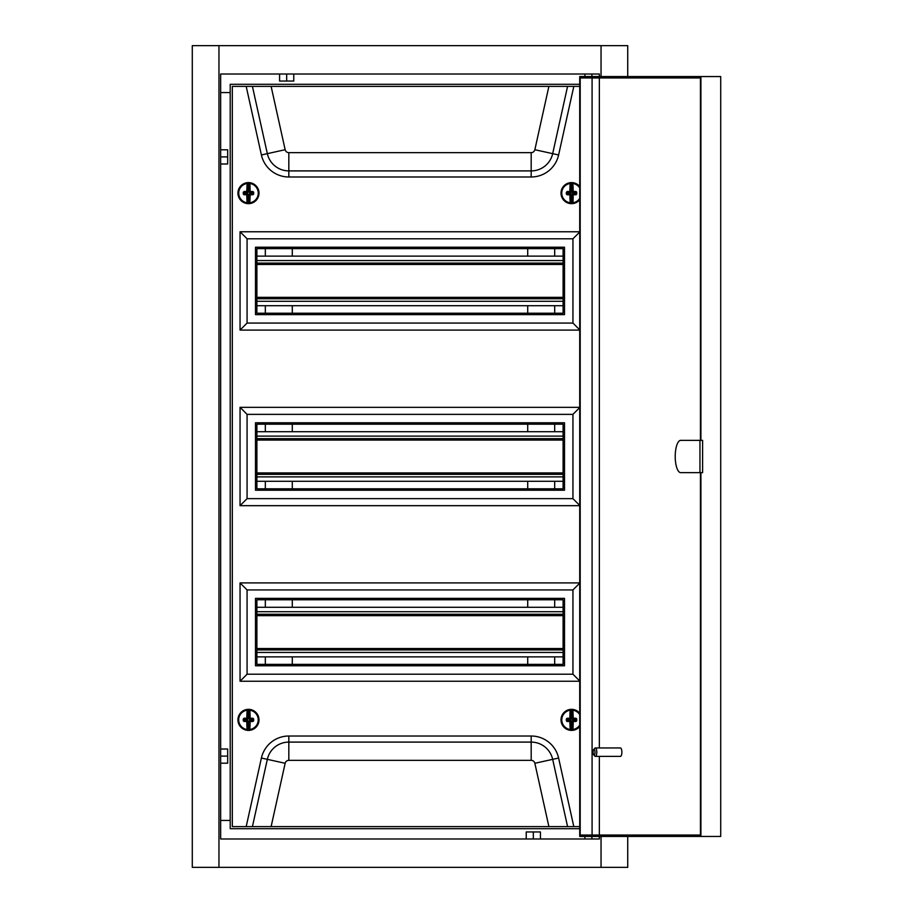 <?xml version="1.0" encoding="UTF-8"?>
<svg xmlns="http://www.w3.org/2000/svg" width="913" height="913" viewBox="0 0 913 913"><rect width="100%" height="100%" fill="white"/><g stroke="black" fill="none" stroke-linecap="round" stroke-linejoin="round"><path stroke-width="1.37" d="M286.682 74.021L286.682 81.052L279.583 81.052L279.583 74.021M286.682 81.052L293.769 81.052L293.769 74.021M533.329 838.979L533.329 831.948L540.428 831.948L540.428 838.979M533.329 831.948L526.23 831.948L526.23 838.979M230.213 92.567L220.661 92.567M230.213 820.433L220.661 820.433M292.297 248.621L292.297 256.131M292.297 305.718L292.297 313.227M292.297 424.191L292.297 431.712M292.297 481.288L292.297 488.809M292.297 599.773L292.297 607.282M292.297 656.869L292.297 664.379M554.682 248.621L554.682 256.131M554.682 305.718L554.682 313.227M554.682 424.191L554.682 431.712M554.682 481.288L554.682 488.809M554.682 599.773L554.682 607.282M554.682 656.869L554.682 664.379M218.96 45.65L218.96 867.35L192.289 867.35L192.289 45.65L601.051 45.65L601.051 76.555M601.051 836.445L601.051 867.35L627.722 867.35L627.722 836.445M601.051 45.65L627.722 45.65L627.722 76.555M218.96 867.35L601.051 867.35M599.35 76.555L599.35 74.021L220.661 74.021L220.661 838.979L599.35 838.979L599.35 836.445M599.35 835.041L599.35 756.386M599.35 747.952L599.35 77.959M527.714 248.621L527.714 256.131M527.714 305.718L527.714 313.227M527.714 424.191L527.714 431.712M527.714 481.288L527.714 488.809M527.714 599.773L527.714 607.282M527.714 656.869L527.714 664.379M265.329 248.621L265.329 256.131M265.329 305.718L265.329 313.227M265.329 424.191L265.329 431.712M265.329 481.288L265.329 488.809M265.329 599.773L265.329 607.282M265.329 656.869L265.329 664.379M220.661 163.986L227.679 163.986L227.679 149.8L220.661 149.8M227.679 156.899L220.661 156.899M220.661 763.2L227.679 763.2L227.679 749.014L220.661 749.014M227.679 756.101L220.661 756.101M680.744 440.351A16.149 5.524 -90 0 0 675.221 456.5A16.149 5.524 -90 0 0 680.744 472.649L702.599 472.649L702.599 440.351L680.744 440.351M594.991 752.175A2.807 0.959 -90 0 0 593.678 749.55A2.807 0.959 -90 0 0 593.073 752.175A2.807 0.959 -90 0 0 593.678 754.789A2.807 0.959 -90 0 0 594.991 752.175M593.678 749.55L594.82 748.249A4.211 1.438 90 0 1 595.344 747.952A4.211 1.438 90 0 1 596.794 752.175A4.211 1.438 90 0 1 595.344 756.386A4.211 1.438 90 0 1 594.82 756.101L593.678 754.789M595.344 756.386L620.429 756.386A4.211 1.438 -90 0 0 621.867 752.175A4.211 1.438 -90 0 0 620.429 747.952L595.344 747.952M700.431 472.649L700.431 836.445L579.721 836.445L579.721 76.555L700.431 76.555L700.431 440.351M700.431 835.041L580.2 835.041L580.2 77.959L700.431 77.959M592.081 835.041L592.081 77.959M700.91 440.351L700.91 76.555L720.711 76.555L720.711 836.445L700.91 836.445L700.91 472.649M699.951 472.649L699.951 440.351M256.895 656.869L563.104 656.869M256.895 649.919L563.104 649.919M256.895 614.244L563.104 614.244M256.895 607.282L563.104 607.282M237.939 719.866A10.534 10.534 0 0 0 248.473 730.4A10.534 10.534 0 0 0 259.007 719.866A10.534 10.534 0 0 0 248.473 709.333A10.534 10.534 0 0 0 237.939 719.866M579.721 713.236A10.534 10.534 0 0 0 561.004 719.866A10.534 10.534 0 0 0 579.721 726.497M579.721 186.503A10.534 10.534 0 0 0 561.004 193.134A10.534 10.534 0 0 0 579.721 199.764M237.939 193.134A10.534 10.534 0 0 0 248.473 203.667A10.534 10.534 0 0 0 259.007 193.134A10.534 10.534 0 0 0 248.473 182.6A10.534 10.534 0 0 0 237.939 193.134M256.895 248.621L256.895 313.227L563.104 313.227L563.104 248.621L256.895 248.621M256.895 424.191L256.895 488.809L563.104 488.809L563.104 424.191L256.895 424.191M256.895 664.379L563.104 664.379L563.104 599.773L256.895 599.773L256.895 664.379M579.721 231.765L240.051 231.765L240.051 330.084L579.721 330.084M579.721 407.335L240.051 407.335L240.051 505.665L579.721 505.665M579.721 582.916L240.051 582.916L240.051 681.235L579.721 681.235M247.069 238.784L247.069 323.065L572.942 323.065L572.942 238.784L247.069 238.784L240.051 231.765M579.721 86.381L232.324 86.381L232.324 826.619L579.721 826.619M579.721 84.281L230.213 84.281L230.213 828.719L579.721 828.719M240.051 330.084L247.069 323.065M579.721 329.844L572.942 323.065M579.721 232.005L572.942 238.784M255.492 247.218L255.492 314.631L564.508 314.631L564.508 247.218L255.492 247.218M247.069 414.365L247.069 498.635L572.942 498.635L572.942 414.365L247.069 414.365L240.051 407.335M240.051 505.665L247.069 498.635M579.721 505.425L572.942 498.635M579.721 407.575L572.942 414.365M255.492 422.787L255.492 490.213L564.508 490.213L564.508 422.787L255.492 422.787M255.492 598.369L255.492 665.782L564.508 665.782L564.508 598.369L255.492 598.369M247.069 589.935L247.069 674.216L572.942 674.216L572.942 589.935L247.069 589.935L240.051 582.916M579.721 583.156L572.942 589.935M579.721 680.995L572.942 674.216M240.051 681.235L247.069 674.216M243.988 718.246A14.403 1.255 0.2 0 1 246.818 718.2L246.852 718.588A14.06 1.221 -179.8 0 0 244.102 718.634L247.891 719.273L248.119 709.686L247.161 710.223A9.723 9.723 0 0 0 247.092 729.498L248.062 729.692A9.838 9.838 0 0 0 248.815 729.692L248.85 720.95L249.546 720.597L250.128 721.532A14.403 1.255 90.2 0 1 249.785 729.498A9.723 9.723 0 0 0 249.854 710.234A14.403 1.255 90.2 0 1 250.139 718.211A14.403 1.255 0.2 0 1 252.969 718.269L253.666 719.01A13.843 1.21 90.2 0 1 253.666 720.756L252.958 721.487A14.403 1.255 -179.8 0 1 250.128 721.532L249.203 720.95L248.815 729.692L249.557 729.989L249.409 729.27A14.06 1.221 -89.8 0 0 249.74 721.487L250.094 721.144A14.06 1.221 0.2 0 0 252.855 721.099L252.958 721.487M247.389 709.743L247.161 710.223A14.403 1.255 -89.8 0 0 246.818 718.2L247.64 719.033M247.32 729.978L248.085 720.939L248.039 730.035A10.18 10.18 0 0 0 248.827 730.046A10.18 10.18 0 0 1 248.039 730.035L247.092 729.498A14.403 1.255 -89.8 0 1 246.807 721.521A14.403 1.255 -179.8 0 1 243.976 721.453L243.28 720.722L244.228 720.231L243.76 718.999A13.512 1.175 90.2 0 0 243.76 719.843A13.512 1.175 90.2 0 0 243.76 720.699L244.091 721.065A14.06 1.221 0.2 0 0 246.852 721.133L247.389 720.243L244.581 720.231L244.581 719.467L247.4 719.478M249.306 719.033L250.139 718.211L249.203 718.793L249.626 709.743L248.884 710.04L249.797 709.766A10.18 10.18 0 0 1 249.728 729.966L249.557 729.989M247.469 729.259A14.06 1.221 90.2 0 1 247.195 721.487L247.389 720.597L244.581 720.585L243.976 721.453M249.306 720.699L253.666 720.756M247.537 729.613L247.149 729.966A10.18 10.18 0 0 1 247.218 709.755L247.606 710.109M249.557 720.254L253.186 720.734A13.512 1.175 -89.8 0 0 253.186 719.033L253.666 719.01M249.477 710.474A14.06 1.221 -89.8 0 1 249.751 718.246L250.105 718.599A14.06 1.221 -179.8 0 1 252.855 718.657L252.365 719.501L249.557 719.136L252.365 719.147L252.718 720.266L252.969 718.269M248.119 709.686A10.18 10.18 0 0 1 248.907 709.686A10.18 10.18 0 0 0 248.119 709.686M248.861 718.782L248.884 710.04A9.838 9.838 0 0 0 248.131 710.04L248.096 718.782L247.206 718.234A14.06 1.221 90.2 0 1 247.537 710.462M567.041 718.269A14.403 1.255 -0.2 0 1 569.872 718.211L569.906 718.599A14.06 1.221 179.8 0 0 567.144 718.657L570.945 719.284L571.104 709.686L570.157 710.234A9.723 9.723 0 0 0 570.226 729.498L571.184 729.692A9.838 9.838 0 0 0 571.949 729.692L571.915 720.939L572.622 720.597L573.204 721.521A14.403 1.255 89.8 0 1 572.919 729.498A9.723 9.723 0 0 0 579.721 725.116M570.385 709.743L570.157 710.234A14.403 1.255 -90.2 0 0 569.872 718.211L570.705 719.033M572.862 729.966A10.18 10.18 0 0 0 579.721 725.915A10.18 10.18 0 0 1 572.862 729.966L572.531 729.259L572.862 729.966L571.96 730.035A10.18 10.18 0 0 1 571.173 730.046L570.226 729.498A14.403 1.255 -90.2 0 1 569.883 721.532A14.403 1.255 179.8 0 1 567.053 721.487L566.345 720.756L567.293 720.266L566.813 719.033A13.512 1.175 89.8 0 0 566.813 719.878A13.512 1.175 89.8 0 0 566.825 720.734L567.156 721.099A14.06 1.221 -0.2 0 0 569.917 721.144L570.454 720.254L567.646 720.254L567.646 719.501L570.454 719.49M572.531 729.259A14.06 1.221 -90.2 0 0 572.816 721.487L573.159 721.133A14.06 1.221 -0.2 0 0 575.92 721.065L572.622 720.597L575.43 720.231L575.43 719.467L572.12 719.273L573.193 718.2A14.403 1.255 -0.2 0 1 576.023 718.246L576.719 718.976A13.843 1.21 89.8 0 1 576.731 720.722L576.035 721.453A14.403 1.255 179.8 0 1 573.204 721.521L572.268 720.939L571.96 730.035A10.18 10.18 0 0 1 571.173 730.046L570.956 720.448L567.646 720.608L567.053 721.487M572.36 719.033L572.622 709.743L571.892 709.686L572.793 709.755A10.18 10.18 0 0 1 579.721 713.818A10.18 10.18 0 0 0 572.793 709.755L572.85 710.223A14.403 1.255 89.8 0 1 573.193 718.2L572.611 719.136L575.43 719.124L576.023 718.246M570.454 729.989L571.161 720.95M570.602 729.27A14.06 1.221 89.8 0 1 570.271 721.487L570.705 720.699M570.671 729.624L570.283 729.966A10.18 10.18 0 0 1 570.203 709.766L570.602 710.12M579.721 714.617A9.723 9.723 0 0 0 572.85 710.223L572.394 710.109M576.731 720.722L576.251 720.699A13.512 1.175 -90.2 0 0 576.251 718.999L576.035 721.453M572.462 710.462A14.06 1.221 -90.2 0 1 572.805 718.234L573.147 718.588A14.06 1.221 179.8 0 1 575.909 718.634L576.719 718.976M571.104 709.686A10.18 10.18 0 0 1 571.892 709.686A10.18 10.18 0 0 0 571.104 709.686M571.915 718.782L571.88 710.04A9.838 9.838 0 0 0 571.116 710.04L571.15 718.782L570.26 718.246A14.06 1.221 89.8 0 1 570.534 710.474M567.041 191.547A14.403 1.255 -0.2 0 1 569.872 191.479L569.906 191.867A14.06 1.221 179.8 0 0 567.144 191.935L570.945 192.552L571.104 182.965L570.157 183.502A9.723 9.723 0 0 0 570.226 202.777L571.184 202.96A9.838 9.838 0 0 0 571.949 202.96L571.915 194.218L572.622 193.864L573.204 194.789A14.403 1.255 89.8 0 1 572.919 202.766A9.723 9.723 0 0 0 579.721 198.383M570.385 183.022L570.157 183.502A14.403 1.255 -90.2 0 0 569.872 191.479L570.705 192.301M572.862 203.234A10.18 10.18 0 0 0 579.721 199.182A10.18 10.18 0 0 1 572.862 203.234L572.531 202.526L572.862 203.234L571.96 203.314A10.18 10.18 0 0 1 571.173 203.314L570.226 202.777A14.403 1.255 -90.2 0 1 569.883 194.8A14.403 1.255 179.8 0 1 567.053 194.754L566.345 194.024L567.293 193.533L566.813 192.301A13.512 1.175 89.8 0 0 566.813 193.157A13.512 1.175 89.8 0 0 566.825 194.001L567.156 194.366A14.06 1.221 -0.2 0 0 569.917 194.412L570.454 193.522L567.646 193.533L567.646 192.769L570.454 192.757M572.531 202.526A14.06 1.221 -90.2 0 0 572.816 194.754L573.159 194.401A14.06 1.221 -0.2 0 0 575.92 194.343L572.622 193.864L575.43 193.499L575.43 192.746L572.12 192.552L573.193 191.468A14.403 1.255 -0.2 0 1 576.023 191.513L576.719 192.244A13.843 1.21 89.8 0 1 576.731 193.99L576.035 194.731A14.403 1.255 179.8 0 1 573.204 194.789L572.268 194.207L571.96 203.314A10.18 10.18 0 0 1 571.173 203.314L570.956 193.727L567.646 193.876L567.053 194.754M572.36 192.301L572.622 183.011L571.892 182.954L572.793 183.034A10.18 10.18 0 0 1 579.721 187.085A10.18 10.18 0 0 0 572.793 183.034L572.85 183.502A14.403 1.255 89.8 0 1 573.193 191.468L572.611 192.403L575.43 192.392L576.023 191.513M570.454 203.257L571.161 194.218M570.602 202.538A14.06 1.221 89.8 0 1 570.271 194.766L570.705 193.967M570.671 202.891L570.283 203.245A10.18 10.18 0 0 1 570.203 183.034L570.602 183.387M579.721 187.884A9.723 9.723 0 0 0 572.85 183.502L572.394 183.376M576.731 193.99L576.251 193.967A13.512 1.175 -90.2 0 0 576.251 192.266L576.035 194.731M572.462 183.73A14.06 1.221 -90.2 0 1 572.805 191.513L573.147 191.856A14.06 1.221 179.8 0 1 575.909 191.901L576.719 192.244M571.104 182.965A10.18 10.18 0 0 1 571.892 182.954A10.18 10.18 0 0 0 571.104 182.965M571.915 192.05L571.88 183.308A9.838 9.838 0 0 0 571.116 183.308L571.15 192.061L570.26 191.513A14.06 1.221 89.8 0 1 570.534 183.741M243.988 191.513A14.403 1.255 0.2 0 1 246.818 191.468L246.852 191.856A14.06 1.221 -179.8 0 0 244.102 191.901L247.891 192.552L248.119 182.954L247.161 183.502A9.723 9.723 0 0 0 247.092 202.766L248.062 202.96A9.838 9.838 0 0 0 248.815 202.96L248.85 194.218L249.546 193.864L250.128 194.8A14.403 1.255 90.2 0 1 249.785 202.777A9.723 9.723 0 0 0 249.854 183.502A14.403 1.255 90.2 0 1 250.139 191.479A14.403 1.255 0.2 0 1 252.969 191.547L253.666 192.278A13.843 1.21 90.2 0 1 253.666 194.024L252.958 194.754A14.403 1.255 -179.8 0 1 250.128 194.8L249.203 194.218L248.815 202.96L249.557 203.257L249.409 202.538A14.06 1.221 -89.8 0 0 249.74 194.766L250.094 194.412A14.06 1.221 0.2 0 0 252.855 194.366L252.958 194.754M247.389 183.011L247.161 183.502A14.403 1.255 -89.8 0 0 246.818 191.468L247.64 192.301M247.32 203.257L248.085 194.218L248.039 203.314A10.18 10.18 0 0 0 248.827 203.314A10.18 10.18 0 0 1 248.039 203.314L247.092 202.766A14.403 1.255 -89.8 0 1 246.807 194.789A14.403 1.255 -179.8 0 1 243.976 194.731L243.28 193.99L244.228 193.499L243.76 192.266A13.512 1.175 90.2 0 0 243.76 193.122A13.512 1.175 90.2 0 0 243.76 193.967L244.091 194.343A14.06 1.221 0.2 0 0 246.852 194.401L247.389 193.51L244.581 193.499L244.581 192.746L247.4 192.746M249.306 192.301L250.139 191.479L249.203 192.061L249.626 183.022L248.884 183.308L249.797 183.034A10.18 10.18 0 0 1 249.728 203.245L249.557 203.257M247.469 202.526A14.06 1.221 90.2 0 1 247.195 194.754L247.389 193.864L244.581 193.853L243.976 194.731M249.306 193.967L253.666 194.024M247.537 202.88L247.149 203.234A10.18 10.18 0 0 1 247.218 183.034L247.606 183.376M249.557 193.522L253.186 194.001A13.512 1.175 -89.8 0 0 253.186 192.301L253.666 192.278M249.477 183.741A14.06 1.221 -89.8 0 1 249.751 191.513L250.105 191.867A14.06 1.221 -179.8 0 1 252.855 191.935L252.365 192.769L249.557 192.403L252.365 192.415L252.718 193.533L252.969 191.547M248.119 182.954A10.18 10.18 0 0 1 248.907 182.965A10.18 10.18 0 0 0 248.119 182.954M248.861 192.061L248.884 183.308A9.838 9.838 0 0 0 248.131 183.308L248.096 192.05L247.206 191.513A14.06 1.221 90.2 0 1 247.537 183.73M256.895 481.288L563.104 481.288M256.895 474.338L563.104 474.338M256.895 438.662L563.104 438.662M256.895 431.712L563.104 431.712M256.895 305.718L563.104 305.718M256.895 298.756L563.104 298.756M256.895 263.081L563.104 263.081M256.895 256.131L563.104 256.131M256.895 652.441L563.104 652.441M256.895 648.515L563.104 648.515M256.895 615.647L563.104 615.647M256.895 611.71L563.104 611.71M246.19 826.619L261.403 758.03A28.098 28.098 0 0 1 288.828 736.015L531.183 736.015A28.098 28.098 0 0 1 558.608 758.03L573.809 826.619M573.809 86.381L558.608 154.97A28.098 28.098 0 0 1 531.183 176.985L288.828 176.985A28.098 28.098 0 0 1 261.403 154.97L246.19 86.381M271.115 86.381L285.153 149.709A3.766 3.766 0 0 0 288.828 152.654L531.183 152.654A3.766 3.766 0 0 0 534.858 149.709L548.896 86.381M567.578 86.381L552.673 153.658A22.015 22.015 0 0 1 531.183 170.902L288.828 170.902A22.015 22.015 0 0 1 267.338 153.658L252.422 86.381M285.153 149.709L261.403 154.97M288.828 152.654L288.828 176.985M531.183 152.654L531.183 176.985M534.858 149.709L558.608 154.97M548.896 826.619L534.858 763.291A3.766 3.766 0 0 0 531.183 760.346L288.828 760.346A3.766 3.766 0 0 0 285.153 763.291L271.115 826.619M261.403 758.03L267.338 759.342A22.015 22.015 0 0 1 288.828 742.098L531.183 742.098A22.015 22.015 0 0 1 552.673 759.342L567.578 826.619M252.422 826.619L267.338 759.342L285.153 763.291M288.828 736.015L288.828 760.346M531.183 736.015L531.183 760.346M558.608 758.03L534.858 763.291M243.28 720.722A13.843 1.21 -89.8 0 1 243.28 719.843A13.843 1.21 -89.8 0 1 243.28 718.976M249.797 709.766A10.18 10.18 0 0 1 249.728 729.966M238.293 719.832A10.18 10.18 0 0 1 247.218 709.755M566.345 720.756A13.843 1.21 -90.2 0 1 566.345 719.889A13.843 1.21 -90.2 0 1 566.345 719.01M561.347 719.9A10.18 10.18 0 0 1 570.203 709.766M566.345 194.024A13.843 1.21 -90.2 0 1 566.345 193.157A13.843 1.21 -90.2 0 1 566.345 192.278M561.347 193.168A10.18 10.18 0 0 1 570.203 183.034M243.28 193.99A13.843 1.21 -89.8 0 1 243.28 193.111A13.843 1.21 -89.8 0 1 243.28 192.244M249.797 183.034A10.18 10.18 0 0 1 249.728 203.245M238.293 193.1A10.18 10.18 0 0 1 247.218 183.034M256.895 476.871L563.104 476.871M256.895 472.934L563.104 472.934M256.895 440.066L563.104 440.066M256.895 436.129L563.104 436.129M256.895 301.29L563.104 301.29M256.895 297.353L563.104 297.353M256.895 264.485L563.104 264.485M256.895 260.559L563.104 260.559M591.898 838.979L591.898 836.445M591.898 74.021L591.898 76.555M584.879 74.021L584.879 76.555M584.879 838.979L584.879 836.445"/></g></svg>
